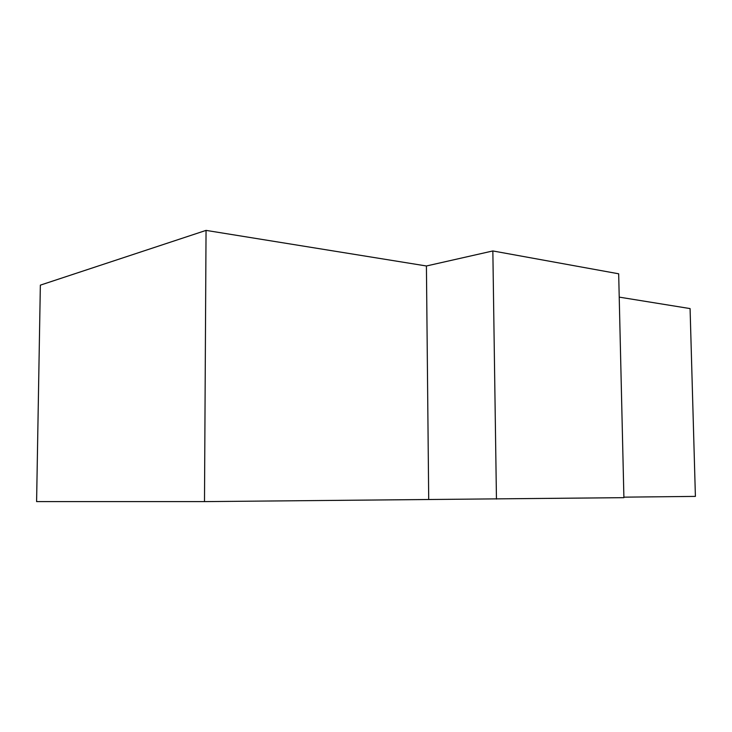 <?xml version="1.0" encoding="UTF-8"?>
<svg xmlns="http://www.w3.org/2000/svg" width="732" height="732" viewBox="0 0 732 732"><rect width="100%" height="100%" fill="white"/><g stroke="black" fill="none" stroke-linecap="round" stroke-linejoin="round"><path stroke-width="1.1" d="M204.493 501.612L206.049 230.388L40.352 285.141L36.6 501.603L204.493 501.612L623.902 497.668L618.677 273.795L492.846 250.948L496.452 499.078M206.049 230.388L426.417 265.981L428.705 499.233M426.417 265.981L492.846 250.948M623.893 497.156L695.4 496.397L690.084 308.584L619.226 297.128"/></g></svg>
